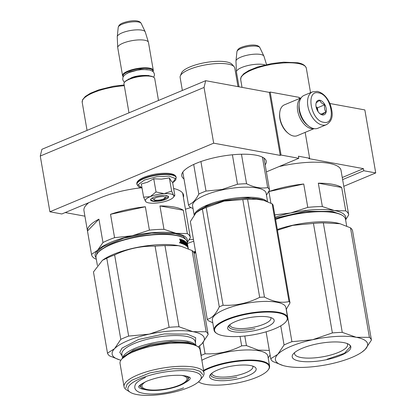 <?xml version="1.0" encoding="UTF-8"?>
<svg xmlns="http://www.w3.org/2000/svg" width="416" height="416" viewBox="0 0 416 416"><rect width="100%" height="100%" fill="white"/><g stroke="black" fill="none" stroke-linecap="round" stroke-linejoin="round"><path stroke-width="0.62" d="M140.832 187.824A50.679 14.732 -9.8 0 0 100.708 197.688L61.833 213.975L49.894 211.78L40.269 156.047L41.907 149.308L205.686 80.694L269.35 92.388L270.176 92.04L299.114 97.36L299.328 98.587M270.176 92.04L281.06 155.048L298.787 158.304L298.423 156.208L309.639 158.267L308.807 158.61L363.433 168.646L363.797 170.747L375.731 172.936L364.848 109.928L329.898 103.511M300.482 98.108L299.203 97.874M84.916 216.18L65.208 212.56M40.269 156.047L204.048 87.438L205.686 80.694M49.894 211.78L213.673 143.172L280.233 155.397L269.35 92.388M213.673 143.172L204.048 87.438M281.06 155.048L280.233 155.397M309.639 158.267L305.162 132.371M375.731 172.936L343.782 186.321M190.923 207.589A42.879 12.464 170.2 0 0 185.437 209.217M265.174 164.892A42.879 12.464 170.2 0 0 266.25 161.195A42.879 12.464 170.2 0 0 255.84 155.152A42.879 12.464 170.2 0 0 208.125 159.286A42.879 12.464 170.2 0 0 181.74 175.791A42.879 12.464 170.2 0 0 183.986 178.916M173.633 188.469A50.679 14.732 -9.8 0 1 183.565 195.109A50.679 14.732 -9.8 0 1 183.388 197.35M363.797 170.747L342.628 179.613M298.787 158.304L266.386 171.881M183.024 195.25A50.679 14.732 170.2 0 0 183.253 194.08M342.264 177.512L363.433 168.646M312.572 91.832L304.132 95.368A17.82 10.566 67.3 0 0 299.182 103.693A17.82 10.566 67.3 0 0 308.495 125.928A17.82 10.566 67.3 0 0 313.919 128.606A17.82 10.566 67.3 0 0 317.902 128.242L326.342 124.706C334.188 119.98 332.712 112.065 330.101 103.99C327.07 97.001 322.806 92.794 317.32 91.38L312.572 91.832A17.82 10.566 67.3 0 0 308.61 109.268A17.82 10.566 67.3 0 0 322.358 125.07A17.82 10.566 67.3 0 0 326.342 124.706M299.182 103.693L299.114 104.374A16.931 10.041 67.3 0 0 307.96 125.502L308.495 125.928M318.573 92.877C305.344 89.565 310.742 120.791 323.648 122.278C336.872 125.59 331.479 94.364 318.573 92.877M319.842 100.225A7.795 4.623 67.3 0 0 315.931 104.031A7.795 4.623 67.3 0 0 320.008 113.755A7.795 4.623 67.3 0 0 322.379 114.93A7.795 4.623 67.3 0 0 326.175 108.508A7.795 4.623 67.3 0 0 319.842 100.225M319.696 113.495L322.306 114.878C322.52 114.358 323.757 113.412 326.019 112.039C324.579 110.042 324.158 107.614 324.761 104.764C322.083 103.714 320.424 102.232 319.795 100.329C317.533 101.702 316.295 102.648 316.082 103.168L315.931 104.016M324.761 104.764L317.377 107.853L316.051 106.668M316.113 107A6.682 3.962 67.3 0 1 318.006 111.493A6.682 3.962 67.3 0 1 318.016 111.545L317.377 107.853M326.019 112.039L320.845 114.208M301.174 97.817L284.383 104.853A16.708 9.906 67.3 0 0 279.739 112.658A16.708 9.906 67.3 0 0 288.47 133.505A16.708 9.906 67.3 0 0 293.556 136.011A16.708 9.906 67.3 0 0 297.289 135.668L314.08 128.638M279.739 112.658L279.651 113.511A15.595 9.246 67.3 0 0 287.804 132.969L288.47 133.505M301.049 97.994A16.708 9.906 67.3 0 0 298.662 114.712A16.708 9.906 67.3 0 0 311.256 128.596A16.708 9.906 67.3 0 0 313.872 128.596M299.068 104.905A15.595 9.246 67.3 0 0 307.554 125.164M164.897 197.974A5.569 1.617 -9.8 0 0 162.484 196.544A5.569 1.617 -9.8 0 0 155.969 197.73A5.569 1.617 170.2 0 0 154.44 199.784A5.569 1.617 170.2 0 0 163.202 199.056A5.569 1.617 -9.8 0 0 164.897 197.974L166.306 196.16M124.467 82.368L124.821 81.916A15.148 4.404 170.2 0 1 129.433 78.972A15.148 4.404 -9.8 0 1 153.265 77.002L153.748 77.314A15.595 4.534 -9.8 0 0 129.215 79.336A15.595 4.534 170.2 0 0 124.467 82.368A15.595 4.534 170.2 0 0 123.978 83.85L128.981 112.824M153.748 77.314A15.595 4.534 -9.8 0 1 154.71 78.546L158.496 100.464M152.885 71.479A15.148 4.404 -9.8 0 0 144.778 68.38A15.148 4.404 -9.8 0 0 128.159 71.62A15.148 4.404 170.2 0 0 123.323 76.586M152.989 71.568A15.595 4.534 -9.8 0 0 153.296 70.351A15.595 4.534 -9.8 0 0 143.936 67.829A15.595 4.534 -9.8 0 0 127.8 71.146A15.595 4.534 170.2 0 0 122.564 75.66A15.595 4.534 170.2 0 0 123.256 76.705M118.222 27.336C118.721 25.319 120.24 23.868 122.788 22.979C129.158 20.602 139.074 19.25 141.175 23.374A11.684 3.396 -9.8 0 0 133.806 21.767A11.684 3.396 -9.8 0 0 122.153 24.232A11.684 3.396 -9.8 0 0 118.222 27.336L117.26 36.655A14.227 4.134 170.2 0 1 122.049 32.874A14.227 4.134 -9.8 0 1 136.235 29.869A14.227 4.134 -9.8 0 1 145.205 31.829A14.227 4.134 -9.8 0 1 145.272 32.001L148.429 42.255A15.595 4.534 -9.8 0 0 138.845 39.905A15.595 4.534 -9.8 0 0 122.975 43.212A15.595 4.534 170.2 0 0 117.718 47.559A15.595 4.534 170.2 0 0 117.738 47.726L122.564 75.66M148.429 42.255A15.595 4.534 -9.8 0 1 148.47 42.422L153.296 70.351M117.26 36.655A14.227 4.134 170.2 0 0 117.255 36.842L117.718 47.559M265.008 64.927A15.595 4.534 -9.8 0 0 241.686 67.512A15.595 4.534 170.2 0 0 236.434 71.859A15.595 4.534 170.2 0 0 236.449 72.025L239.002 86.814M235.971 60.949L236.933 51.636A11.684 3.396 -9.8 0 1 240.864 48.532A11.684 3.396 -9.8 0 1 252.517 46.062A11.684 3.396 -9.8 0 1 259.886 47.668L263.916 56.124A14.227 4.134 -9.8 0 0 254.951 54.168A14.227 4.134 -9.8 0 0 240.76 57.174A14.227 4.134 170.2 0 0 235.971 60.949A14.227 4.134 170.2 0 0 235.966 61.136L236.434 71.859M263.916 56.124A14.227 4.134 -9.8 0 1 263.983 56.3L266.531 64.574M170.342 193.887A14.477 4.207 170.2 0 0 164.2 193.627L171.636 191.079L173.566 195.312A14.477 4.207 170.2 0 0 170.342 193.887M153.837 198.999A7.353 2.137 -9.8 0 1 152.084 198.084M142.048 188.12L138.086 184.751L144.43 180.04L156.728 176.712L169.062 176.124L175.412 178.558L172.661 182.832L175.75 180.05L176.186 177.356A19.937 5.798 -9.8 0 0 164.216 174.132A19.937 5.798 -9.8 0 0 143.588 178.37A19.937 5.798 -9.8 0 0 136.895 184.142C136.245 181.948 138.596 179.665 143.941 177.299C152.053 174.19 160.238 172.879 168.49 173.363C176.233 174.164 175.9 176.909 176.186 177.356M166.369 195.551A9.131 2.657 -9.8 0 1 168.022 196.118A9.131 2.657 -9.8 0 1 164.211 199.976A9.131 2.657 -9.8 0 1 152.802 201.235A9.131 2.657 -9.8 0 1 150.873 199.082A9.131 2.657 -9.8 0 1 157.534 196.097A9.131 2.657 -9.8 0 1 166.369 195.551M173.399 197.304A14.477 4.207 -9.8 0 0 173.633 195.4L174.834 195.411L172.562 182.244L171.142 180.913L169.364 177.913L161.528 179.13L153.748 178.786L147.675 182.156L141.331 183.986L143.608 197.153L150.181 196.664C154.357 194.984 159.032 193.976 164.2 193.627L156.026 191.953L150.181 196.664C146.234 198.39 144.7 199.976 145.574 201.432A14.477 4.207 170.2 0 0 146.208 202.004A14.477 4.207 170.2 0 0 154.814 203.169L155.142 203.148A14.477 4.207 -9.8 0 0 168.86 200.174L169.12 200.065A14.477 4.207 -9.8 0 0 173.399 197.304L174.595 195.764M153.748 178.786L156.026 191.953M169.364 177.913L171.636 191.079M146.208 202.004L145.621 201.495M145.574 201.432L143.608 197.153M167.898 196.04L168.329 196.669L162.848 200.096L152.932 200.954L150.769 199.701L150.972 198.962M186.378 240.204L183.212 236.236L175.24 233.6L151.596 233.08L124.067 238.077L102.96 246.724L97.469 251.425L96.169 255.788M184.595 244.369A43.997 12.787 170.2 0 0 184.699 244.083L185.026 244.27M159.947 205.936A50.123 14.57 -9.8 0 1 174.117 207.043A50.123 14.57 -9.8 0 1 183.321 210.231L159.947 205.936L163.982 229.32L175.984 233.288L187.361 233.615L183.321 210.231M87.48 231L98.935 219.159A50.123 14.57 -9.8 0 0 87.48 231L91.515 254.384L97.557 250.281A46.779 13.598 -9.8 0 1 132.298 235.732L149.401 230.136L145.366 206.752L110.531 214.302A50.123 14.57 -9.8 0 1 145.366 206.752M96.054 257.769A46.779 13.598 -9.8 0 1 97.557 250.281L102.976 242.544A50.123 14.57 -9.8 0 1 114.572 237.687L132.298 235.732A46.779 13.598 -9.8 0 1 175.984 233.288A46.779 13.598 170.2 0 1 187.148 242.034M114.572 237.687L110.531 214.302M102.976 242.544L98.935 219.159M96.304 259.23L94.5 258.43A50.123 14.57 -9.8 0 1 91.541 254.55A50.123 14.57 -9.8 0 1 91.515 254.384M149.401 230.136A50.123 14.57 -9.8 0 1 163.982 229.32M91.541 254.55L83.949 210.584A50.123 14.57 -9.8 0 1 85.53 205.821A50.123 14.57 -9.8 0 1 88.759 202.696M182.598 192.998A50.123 14.57 -9.8 0 1 182.728 193.523L190.32 237.489A50.123 14.57 170.2 0 1 190.346 237.656L187.252 242.622M190.32 237.489A50.123 14.57 170.2 0 0 187.361 233.615M85.53 205.821L88.338 202.873M188.323 248.83L187.138 241.966A46.223 13.437 170.2 0 0 184.288 238.316L183.804 238.009A45.776 13.307 170.2 0 0 175.516 235.175A45.776 13.307 170.2 0 0 111.784 243.953A45.776 13.307 170.2 0 0 97.854 252.855L97.5 253.308A46.223 13.437 170.2 0 0 96.044 257.702L97.38 265.439M184.288 238.316A46.223 13.437 170.2 0 0 175.916 235.456A46.223 13.437 170.2 0 0 111.566 244.322A46.223 13.437 170.2 0 0 97.5 253.308M192.119 250.583L206.138 331.755L192.982 331.687L178.989 326.768L164.97 245.596L178.126 245.669L181.641 246.475L192.119 250.583A51.236 14.893 -9.8 0 1 194.142 253.323L208.161 334.495L201.926 343.793L199.217 346.122M119.798 359.928L109.507 355.872A51.236 14.893 170.2 0 1 107.484 353.132L114.556 348.681L120.791 339.378A51.236 14.893 170.2 0 1 128.653 336.086L149.297 334.126A46.779 13.598 170.2 0 1 192.982 331.687A46.779 13.598 -9.8 0 1 201.926 343.793A46.779 13.598 -9.8 0 1 198.656 346.518A46.779 13.598 -9.8 0 1 198.125 346.882M107.484 353.132L93.465 271.965L102.409 260.333L106.772 258.211L120.791 339.378M178.989 326.768A51.236 14.893 170.2 0 0 169.104 327.319L149.297 334.126A46.779 13.598 170.2 0 0 114.556 348.681A46.779 13.598 170.2 0 0 120.26 360.058A46.779 13.598 170.2 0 0 120.884 360.225M128.653 336.086L114.629 254.92A51.236 14.893 170.2 0 0 106.772 258.211M169.104 327.319L155.085 246.152C141.045 245.866 127.561 248.789 114.629 254.92M164.97 245.596A51.236 14.893 170.2 0 0 155.085 246.152M194.178 367.177A40.581 11.799 170.2 0 0 149.022 371.088A40.581 11.799 170.2 0 0 124.051 386.714A40.581 11.799 170.2 0 0 126.552 389.917L130.224 392.262A37.201 10.816 170.2 0 0 136.963 394.566A37.201 10.816 -9.8 0 0 172.957 392.345A37.201 10.816 -9.8 0 0 200.075 380.198L202.748 376.756A40.581 11.799 -9.8 0 0 204.027 372.897A40.581 11.799 -9.8 0 0 194.178 367.177M200.075 380.198A37.201 10.816 -9.8 0 0 192.218 371.42A37.201 10.816 170.2 0 0 145.756 376.558A37.201 10.816 170.2 0 0 130.224 392.262M197.517 346.455L194.407 344.469L187.574 342.134L170.95 341.494L151.076 344.391L133.619 349.991L123.578 356.704L121.316 359.616A40.581 11.799 170.2 0 1 150.894 346.367A40.581 11.799 170.2 0 1 190.164 343.944A40.581 11.799 -9.8 0 1 197.517 346.455A40.581 11.799 -9.8 0 1 200.018 349.658L204.027 372.897M121.316 359.616A40.581 11.799 170.2 0 0 120.037 363.475L124.051 386.714M122.158 355.909L119.782 352.383L121.987 348.124L138.59 339.466L164.294 333.939L187.195 334.11L195.666 337.688L195.473 343.247M206.138 331.755A51.236 14.893 -9.8 0 1 208.161 334.495M102.409 260.333L103.397 259.641A46.223 13.437 170.2 0 1 177.658 245.539A46.223 13.437 -9.8 0 1 180.861 246.262L181.641 246.475M188.292 248.669L188.006 247.151A46.223 13.437 -9.8 0 0 187.413 245.939L187.486 247.016A46.223 13.437 -9.8 0 1 188.152 248.206L188.209 248.685M188.006 247.151L187.637 247.218M179.962 239.309L180.216 240.791L181.267 241.186L181.137 239.439A46.223 13.437 -9.8 0 1 182.79 240.074L183.524 243.5L183.128 243.62L182.998 242.554A46.223 13.437 -9.8 0 0 182.281 242.273L182.146 241.493A46.223 13.437 -9.8 0 1 182.863 241.779L182.624 240.724A46.223 13.437 -9.8 0 0 181.506 240.297L182.016 243.636A46.223 13.437 -9.8 0 0 180.778 243.24L179.868 239.049L180.331 239.179L179.504 239.179M180.586 240.661L180.331 239.179M180.83 241.046L181.267 241.186M181.007 239.652A45.776 13.307 -9.8 0 1 182.395 240.193L182.603 240.583L182.998 240.464M182.79 240.074L182.395 240.193M182.941 242.528L182.811 241.795M183.877 243.662L183.295 240.302L183.638 240.469L183.342 240.557M183.638 240.469L184.22 243.828L183.773 243.693M184.22 243.828A46.223 13.437 -9.8 0 1 185.13 244.332L184.995 243.558A46.223 13.437 -9.8 0 0 184.428 243.23L183.914 240.666M183.82 243.948A45.776 13.307 -9.8 0 1 184.72 244.447L185.156 244.239M184.72 244.447L185.146 244.338M183.914 240.952A45.776 13.307 -9.8 0 1 184.787 241.509L184.954 241.914M183.986 240.651A46.223 13.437 -9.8 0 1 185.203 241.4L185.37 241.805L184.948 241.914M185.37 241.805L185.437 243.334M185.484 243.604A45.776 13.307 -9.8 0 1 185.536 243.646L185.952 243.542L185.687 241.977M185.624 243.287A46.223 13.437 -9.8 0 1 185.952 243.542M185.874 241.93L186.456 245.289L185.988 245.112M185.812 244.104L185.723 243.599M186.035 245.393A45.776 13.307 -9.8 0 1 186.566 245.908L186.576 245.82M186.456 245.289A46.223 13.437 -9.8 0 1 186.997 245.814L186.566 245.908M186.997 245.814L186.893 245.071A46.223 13.437 -9.8 0 0 186.415 244.592L186.28 243.818A46.223 13.437 -9.8 0 1 186.758 244.291L186.378 244.379M187.091 246.553L186.488 242.726M186.794 246.251L186.732 245.872M186.529 244.702L186.467 244.358M184.184 242.518L184.465 242.434L184.361 241.561A46.223 13.437 -9.8 0 1 185.182 242.07L185.916 245.539A46.223 13.437 -9.8 0 1 187.268 246.745L187.288 246.506M184.335 241.566L184.033 241.654M184.335 241.66L184.049 241.738M184.226 242.757A45.776 13.307 -9.8 0 1 184.673 243.027L184.855 243.469M184.538 242.59A46.223 13.437 -9.8 0 1 185.089 242.918L185.26 243.318L184.85 243.433M185.125 245.024L185.011 244.374M185.229 245.086L185.552 245.003L185.26 243.318M182.27 243.261A45.776 13.307 -9.8 0 1 182.681 243.428L183.071 243.308A46.223 13.437 -9.8 0 0 182.218 242.975L182.354 243.755A46.223 13.437 -9.8 0 1 185.489 245.248M182.198 241.784A45.776 13.307 -9.8 0 1 182.473 241.899L182.863 241.779M181.464 240.308L181.137 240.422A45.776 13.307 -9.8 0 1 181.251 240.469M185.931 244.868L186.186 245.06L186.087 244.317A46.223 13.437 -9.8 0 0 185.76 244.062L185.713 244.925M185.515 244.977L185.78 245.071M186.186 245.06L185.765 245.17M180.773 241.764L180.981 242.564A46.223 13.437 -9.8 0 1 181.537 242.741L181.402 241.961A46.223 13.437 -9.8 0 0 180.773 241.764L180.409 241.894A45.776 13.307 -9.8 0 1 180.82 242.024M180.887 242.414L180.612 242.694A45.776 13.307 -9.8 0 1 181.163 242.866L181.537 242.741M180.518 242.544L180.409 241.894M185.754 244.915L185.666 244.421M181.589 243.49L181.464 242.762M181.324 241.935L181.199 241.207M183.128 243.62L183.482 243.781M180.216 240.791L180.461 241.176M180.097 242.601L180.024 242.185M181.459 240.401L181.152 240.5M179.956 242.648L179.52 242.398L180.175 242.57L179.686 243.136M186.758 244.291L186.628 242.694M187.814 245.929L187.97 246.979A46.223 13.437 -9.8 0 0 187.372 245.768L186.987 244.301L187.19 243.615L187.288 244.702A46.223 13.437 -9.8 0 1 187.814 245.929L187.512 245.981M187.184 245.424A45.776 13.307 -9.8 0 1 187.309 245.783M146.115 381.477A22.833 6.635 170.2 0 0 142.002 386.355A22.833 6.635 170.2 0 0 155.704 390.047A22.833 6.635 170.2 0 0 179.332 385.195A22.833 6.635 -9.8 0 0 186.997 378.581A22.833 6.635 -9.8 0 0 181.485 375.372M142.397 383.391A24.034 6.989 170.2 0 0 141.393 387.702A24.034 6.989 170.2 0 0 180.112 385.336A24.034 6.989 -9.8 0 0 188.022 379.647L189.041 377.026M185.63 375.924A24.034 6.989 -9.8 0 1 188.022 379.647M139.558 385.57L141.393 387.702M139.355 385.798L140.504 386.688M188.521 378.394L189.306 377.172M143.827 389.428L144.992 389.568M185.26 382.616L186.311 382.091M179.8 242.122L179.993 242.876L179.8 242.122M125.845 387.92L127.083 384.207L131.846 380.214L149.859 372.897L173.217 368.69L193.274 369.143L199.982 371.337L202.743 374.639M196.586 345.925L188.75 342.956L170.981 342.326L149.833 345.556L131.68 351.66L122.013 358.805M264.514 200.476L248.045 197.792L224.125 200.533L206.326 206.066L196.04 212.815M266.781 201.318A37.31 10.847 170.2 0 0 223.969 199.997A37.31 10.847 170.2 0 0 194.36 214.776M262.413 157.144L267.68 187.616C261.056 188.729 254.015 187.434 246.558 183.737A41.21 11.981 170.2 0 0 237.489 184.241L222.071 189.472L206.019 191.064L200.923 161.543M263.999 158.07L269.537 190.128A41.21 11.981 170.2 0 0 267.68 187.616M267.587 201.651L266.131 193.227A37.31 10.847 170.2 0 0 222.227 189.92A37.31 10.847 -9.8 0 0 192.592 205.93L194.168 215.03M232.398 154.783L237.489 184.241M193.045 208.541L190.315 207.298A41.21 11.981 -9.8 0 1 188.453 204.781L182.811 172.094M193.69 164.455L198.806 194.085C195.775 200.06 192.322 203.622 188.453 204.781M198.806 194.085A41.21 11.981 -9.8 0 1 206.019 191.064M266.464 195.166L269.537 190.128M241.462 154.232L246.558 183.737M182.369 90.459L180.123 77.444A27.732 8.06 -9.8 0 1 180.305 75.977A27.732 8.06 -9.8 0 1 202.145 65.541A27.732 8.06 170.2 0 1 234.114 66.68A27.732 8.06 170.2 0 1 234.78 68L237.999 86.627M180.305 75.977L181.47 73.05A26.062 7.576 -9.8 0 1 201.994 63.242A26.062 7.576 170.2 0 1 232.034 64.314L234.114 66.68M195.853 213.008A37.866 11.008 -9.8 0 1 195.957 212.898L190.356 221.541L207.246 319.301A42.323 12.303 170.2 0 0 207.657 319.982A42.323 12.303 -9.8 0 0 208.224 320.632L212.779 322.795M262.168 199.758A37.866 11.008 -9.8 0 0 262.064 199.732A37.866 11.008 -9.8 0 0 259.444 199.139A37.866 11.008 170.2 0 0 224.078 201.115L242.793 199.576A42.323 12.303 170.2 0 1 247.588 199.306L259.444 199.139L262.288 199.789L272.142 203.819A42.323 12.303 -9.8 0 1 272.709 204.464A42.323 12.303 -9.8 0 1 273.125 205.145L290.009 302.905L286.198 309.421M270.722 317.548A20.784 6.042 -9.8 0 1 270.93 318.131A20.784 6.042 -9.8 0 1 252.959 327.35A20.784 6.042 -9.8 0 1 230.334 326.03A20.784 6.042 170.2 0 1 229.97 325.208A20.784 6.042 170.2 0 1 229.97 324.589M273.764 319.379A23.613 6.864 170.2 0 0 272.724 318.448A23.613 6.864 170.2 0 0 249.74 317.569A23.613 6.864 170.2 0 0 228.389 326.108A23.613 6.864 170.2 0 0 228.056 329.29A23.613 6.864 170.2 0 0 255.424 330.45A23.613 6.864 170.2 0 0 273.764 319.379M286.598 316.602A36.868 10.717 -9.8 0 1 286.078 321.563A36.868 10.717 -9.8 0 1 252.736 334.896A36.868 10.717 -9.8 0 1 216.856 333.523A36.868 10.717 -9.8 0 1 215.228 332.067A36.868 10.717 170.2 0 1 243.864 314.792A36.868 10.717 170.2 0 1 286.598 316.602M195.957 212.898L198.604 210.694A37.866 11.008 170.2 0 1 224.078 201.115L206.201 207.506A42.323 12.303 170.2 0 0 202.394 209.102L219.279 306.862C215.821 314.21 211.812 318.36 207.246 319.301M198.151 211.011L202.394 209.102M247.588 199.306L264.472 297.066A42.323 12.303 170.2 0 0 259.683 297.336C248.035 303.181 235.841 305.828 223.09 305.266A42.323 12.303 170.2 0 0 219.279 306.862M272.142 203.819L289.026 301.579C281.393 303.28 273.208 301.772 264.472 297.066M242.793 199.576L259.683 297.336M206.201 207.506L223.09 305.266M290.009 302.905A42.323 12.303 -9.8 0 0 289.593 302.224A42.323 12.303 170.2 0 0 289.026 301.579M287.607 317.564A37.31 10.847 -9.8 0 0 286.957 316.087A37.31 10.847 170.2 0 0 246.334 313.716A37.31 10.847 170.2 0 0 214.074 330.268L212.332 320.185A37.31 10.847 170.2 0 1 244.598 303.633A37.31 10.847 170.2 0 1 285.215 306.004A37.31 10.847 -9.8 0 1 285.865 307.481L287.607 317.564A37.31 10.847 -9.8 0 1 286.432 321.11L286.078 321.563M214.074 330.268A37.31 10.847 170.2 0 0 214.724 331.739A37.31 10.847 -9.8 0 0 216.372 333.211L216.856 333.523M254.894 328.645C241.644 331.12 233.1 330.762 229.263 327.558L228.878 326.685L229.107 325.322M195.593 251.867L193.768 252.476M195.499 251.306A37.31 10.847 170.2 0 0 193.456 251.987M187.408 243.532A37.31 10.847 -9.8 0 1 193.757 241.223M193.45 239.444L189.249 239.59M252.704 366.08A20.784 6.042 -9.8 0 1 252.912 366.662A20.784 6.042 -9.8 0 1 234.941 375.882A20.784 6.042 -9.8 0 1 212.316 374.556A20.784 6.042 170.2 0 1 211.952 373.734A20.784 6.042 170.2 0 1 211.952 373.121M255.746 367.91A23.613 6.864 170.2 0 0 254.706 366.98A23.613 6.864 170.2 0 0 231.722 366.101A23.613 6.864 170.2 0 0 210.371 374.639A23.613 6.864 170.2 0 0 210.038 377.816A23.613 6.864 170.2 0 0 237.406 378.976A23.613 6.864 170.2 0 0 255.746 367.91M203.7 370.989A36.868 10.717 170.2 0 1 240.906 361.005A36.868 10.717 170.2 0 1 268.58 365.128A36.868 10.717 -9.8 0 1 268.06 370.094A36.868 10.717 -9.8 0 1 234.718 383.427A36.868 10.717 -9.8 0 1 198.838 382.049A36.868 10.717 -9.8 0 1 198.51 381.831L198.838 382.049M195.744 252.736L194.147 253.36M195.686 252.387A37.866 11.008 170.2 0 0 193.996 252.944M244.795 336.008L246.454 345.597A42.323 12.303 170.2 0 0 241.665 345.868C230.017 351.712 217.823 354.354 205.072 353.798A42.323 12.303 170.2 0 0 201.261 355.394L201.074 355.784M269.318 350.412L258.237 350.095L246.454 345.597M240.032 336.414L241.665 345.868M203.112 342.467L205.072 353.798M199.612 345.842L201.261 355.394M268.18 357.952L270.109 354.999M201.854 360.287A37.31 10.847 170.2 0 1 239.444 350.34A37.31 10.847 170.2 0 1 267.197 354.536A37.31 10.847 -9.8 0 1 267.847 356.013L269.589 366.096A37.31 10.847 -9.8 0 1 268.408 369.642L268.06 370.094M269.589 366.096A37.31 10.847 -9.8 0 0 268.939 364.619A37.31 10.847 170.2 0 0 241.186 360.417A37.31 10.847 170.2 0 0 203.59 370.37M236.876 377.177C223.626 379.652 215.082 379.288 211.245 376.09L210.86 375.211L211.089 373.854M340.933 214.562L332.316 211.39L305.256 211.338L275.371 218.15M275.21 217.246A46.779 13.598 -9.8 0 1 290.675 212.982L274.804 214.895M268.902 191.552L303.737 184.002A50.123 14.57 170.2 0 0 268.902 191.552L270.915 203.19M303.737 184.002L307.778 207.386L290.675 212.982A46.779 13.598 -9.8 0 1 334.36 210.538L322.358 206.57A50.123 14.57 -9.8 0 0 307.778 207.386M318.318 183.186L341.692 187.481A50.123 14.57 170.2 0 0 332.488 184.293A50.123 14.57 170.2 0 0 318.318 183.186L322.358 206.57M341.692 187.481L345.732 210.865L334.36 210.538A46.779 13.598 170.2 0 1 345.524 219.284M345.623 219.872L348.717 214.906A50.123 14.57 170.2 0 0 348.691 214.739A50.123 14.57 170.2 0 0 345.732 210.865M278.959 166.613A50.123 14.57 -9.8 0 1 328.858 163.29A50.123 14.57 170.2 0 1 341.026 170.352L348.691 214.739M323.341 222.851L342.259 332.368A51.236 14.893 170.2 0 0 332.374 332.925L313.456 223.402A51.236 14.893 170.2 0 1 323.341 222.851L340.012 223.725L350.49 227.838A51.236 14.893 170.2 0 1 352.513 230.578L371.431 340.096A51.236 14.893 170.2 0 0 369.408 337.355L350.49 227.838M371.431 340.096L365.196 349.398L361.93 352.123A46.779 13.598 170.2 0 0 365.196 349.398A46.779 13.598 170.2 0 0 356.252 337.288L369.408 337.355M342.259 332.368L356.252 337.288A46.779 13.598 170.2 0 0 312.567 339.732L332.374 332.925M283.067 365.534L272.776 361.478A51.236 14.893 -9.8 0 1 270.754 358.738L266.105 331.807M361.93 352.123A46.779 13.598 170.2 0 1 330.455 363.953A46.779 13.598 -9.8 0 1 286.77 366.397A46.779 13.598 -9.8 0 1 283.535 365.664A46.779 13.598 -9.8 0 1 277.826 354.286L284.06 344.984L280.753 325.837M270.754 358.738L277.826 354.286A46.779 13.598 -9.8 0 1 312.567 339.732L291.923 341.692L286.322 309.26M284.06 344.984A51.236 14.893 -9.8 0 1 291.923 341.692M277.451 230.214L292.812 225.363L313.456 223.402M346.694 226.086L345.509 219.222A46.223 13.437 170.2 0 0 342.664 215.566L342.181 215.259A45.776 13.307 170.2 0 0 291.138 214.817A45.776 13.307 -9.8 0 0 275.543 219.149M275.59 219.419A46.223 13.437 -9.8 0 1 291.127 215.119A46.223 13.437 170.2 0 1 342.664 215.566M340.012 223.725L339.232 223.512A46.223 13.437 170.2 0 0 292.864 225.202A46.223 13.437 -9.8 0 0 277.332 229.502M347.079 343.522A26.894 7.821 170.2 0 0 347.074 343.512A26.894 7.821 -9.8 0 1 347.552 344.583A26.894 7.821 -9.8 0 1 324.293 356.517A26.894 7.821 -9.8 0 1 295.017 354.806A26.894 7.821 170.2 0 1 294.549 353.74A26.894 7.821 170.2 0 1 294.637 352.565M350.298 345.602A29.739 8.642 170.2 0 0 348.982 344.432A29.739 8.642 170.2 0 0 320.039 343.325A29.739 8.642 170.2 0 0 293.145 354.078A29.739 8.642 170.2 0 0 292.729 358.082A29.739 8.642 170.2 0 0 327.2 359.544A29.739 8.642 170.2 0 0 350.298 345.602M348.821 344.334L350.007 345.42L350.522 346.585L344.401 353.33L327.106 359.237M149.422 69.935L140.478 69.3L129.61 71.885L126.069 73.97M142.048 188.131L138.726 186.904L136.958 184.522A19.937 5.798 -9.8 0 1 143.655 178.75A19.937 5.798 -9.8 0 1 164.284 174.512A19.937 5.798 -9.8 0 1 176.249 177.736M87.048 130.39L82.196 102.31A33.415 9.714 -9.8 0 1 124.301 85.717M122.715 357.817A37.201 10.816 -9.8 0 1 147.467 344.188A37.201 10.816 -9.8 0 1 186.982 341.11A37.201 10.816 -9.8 0 1 195.593 345.228M122.533 358.051L121.872 354.25A37.201 10.816 -9.8 0 1 144.768 339.929A37.201 10.816 -9.8 0 1 186.16 336.346A37.201 10.816 -9.8 0 1 195.187 341.588L195.848 345.389M185.203 241.4L184.787 241.509M185.089 242.918L184.673 243.027M180.981 242.564L180.612 242.694M298.23 63.513A33.301 9.682 -9.8 0 1 306.316 68.203C305.365 65.374 302.463 63.56 297.606 62.764L283.712 62.166L271.851 63.528L257.447 67.049L248.856 70.522L243.797 73.715L241.093 76.924L240.682 79.539A33.301 9.682 -9.8 0 1 261.175 66.721A33.301 9.682 -9.8 0 1 298.23 63.513M154.44 199.784L152.506 198.546M148.814 75.837L148.746 75.431M128.622 79.326L128.549 78.92M141.175 23.374L145.205 31.829M236.933 51.636C237.432 49.618 238.95 48.162 241.498 47.278C247.868 44.897 257.785 43.55 259.886 47.668M136.958 184.522L136.895 184.142M128.336 79.57L131.165 77.912C137.623 74.641 150.8 75.286 149.167 75.972M153.67 77.262L154.414 75.457L154.419 74.053L153.67 72.311L152.636 71.276L150.02 70.08L146.817 69.566L141.435 69.628L137.55 70.122L128.908 72.524L125.59 74.287L123.505 76.294L122.871 77.615L122.741 79.508L123.484 81.255L124.524 82.295M82.196 102.31L82.607 99.689L85.322 96.465L90.402 93.262L99.018 89.778L113.469 86.247L124.166 84.952M198.656 346.518L199.217 346.128M120.26 360.058L119.98 359.986M184.891 382.866L188.573 380.552L190.065 378.986L190.341 378.175C190.029 378.669 192.13 376.626 181.61 375.378C169.879 374.852 158.335 376.761 146.988 381.103C135.112 386.953 139.818 387.13 138.715 387.093L139.256 387.769L141.534 388.861L145.423 389.683M183.596 387.826C171.002 392.948 151.018 396.131 139.584 392.382C136.703 391.253 135.112 389.714 134.805 387.754C134.716 384.998 135.018 382.164 145.46 377.447M242.034 87.37L240.682 79.539M310.544 92.685L306.316 68.203M283.535 365.664L283.254 365.591"/></g></svg>
